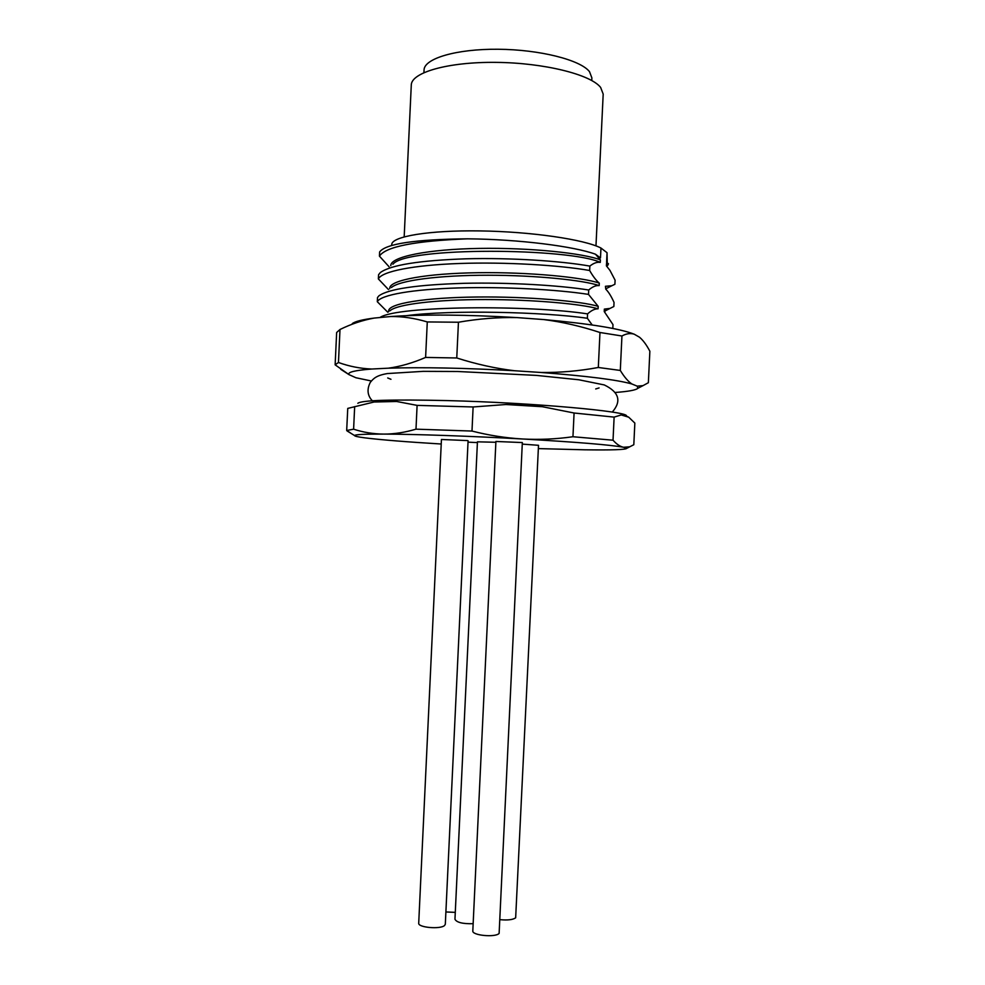 <?xml version="1.0" encoding="UTF-8"?>
<svg xmlns="http://www.w3.org/2000/svg" width="985" height="985" viewBox="0 0 985 985"><rect width="100%" height="100%" fill="white"/><g stroke="black" fill="none" stroke-linecap="round" stroke-linejoin="round"><path stroke-width="1.48" d="M423.932 72.594L424.055 69.997C424.129 58.534 456.227 48.868 498.004 49.25C539.731 49.533 580.497 59.937 589.51 71.683L591.886 77.913L591.763 80.511M404.182 236.831L411.287 85.042C411.299 72.459 448.027 61.809 496.108 62.375C544.139 62.818 590.729 74.515 600.641 87.456L603.189 94.092L595.974 245.881M391.698 245.45L391.735 244.6C391.562 236.499 428.672 230.145 479.966 230.909C531.186 231.61 584.388 239.429 600.961 248.035L607.043 252.702L607.24 262.909M607.043 252.702L606.575 262.416L608.484 263.82L607.068 266.122M467.37 238.826C415.005 239.392 385.763 243.763 379.631 251.926L379.434 256.137C385.627 246.669 414.944 240.906 467.37 238.826C519.39 239.269 574.169 246.373 595.469 254.216L600.394 259.892L600.271 262.379C597.07 261.862 593.598 263.106 589.855 266.098L589.646 270.493C592.97 276.329 596.184 280.54 599.286 283.126L599.175 285.601C595.987 285.256 592.502 286.721 588.71 290.009L588.501 294.392L598.19 306.347L598.067 308.822C594.866 308.724 591.369 310.41 587.577 313.895L587.368 318.278L592.182 324.976M389.087 266.775L379.434 256.137M388.435 289.528L378.363 278.927L378.56 274.729L380.333 272.55C390.725 265.014 419.29 260.434 466.016 258.809C510.489 257.627 560.773 260.926 589.855 266.098M387.807 312.257L377.304 301.73L377.501 297.544L378.856 295.882C388.422 288.95 416.877 284.751 464.231 283.311C508.95 282.276 559.394 285.318 588.71 290.009M631.89 383.978L637.209 386.157L643.045 385.615L648.364 382.709L649.866 351.239C646.579 344.959 643.131 340.293 639.536 337.239L634.254 334.21C630.425 332.979 626.325 333.57 621.941 335.996L620.304 370.446C624.281 376.984 628.135 381.503 631.89 383.978C617.509 379.878 587.319 376.048 541.282 372.49C560.182 372.687 579.192 371.013 598.314 367.479L599.976 332.499C581.224 326.294 562.497 321.984 543.794 319.571C589.806 323.72 619.959 328.596 634.254 334.21M352.261 323.646C355.031 321.442 362.345 319.583 374.238 318.069L390.786 316.517C425.188 314.289 467.235 314.646 516.94 317.589L543.794 319.571M340.785 369.338L349.047 374.657L335.134 364.832L336.648 332.499L339.997 329.495L338.458 362.492C349.355 366.42 360.485 368.599 371.85 369.018C354.785 370.335 347.176 372.219 349.047 374.657L355.93 377.748L371.296 380.973M338.458 362.492L335.134 364.832M374.238 318.069C362.689 320.174 351.276 323.979 339.997 329.495M425.606 357.432L456.757 357.974C476.346 364.216 495.566 368.464 514.429 370.729C464.723 367.971 422.7 367.122 388.361 368.181C400.193 366.592 412.616 363.009 425.606 357.432L427.281 321.935C414.66 318.192 402.496 316.382 390.786 316.517M388.361 368.181L371.85 369.018M541.282 372.49L514.429 370.729M456.757 357.974L458.444 322.23C478.39 318.758 497.893 317.219 516.94 317.589M620.304 370.446L598.314 367.479M599.976 332.499L621.941 335.996M615.145 392.473C628.295 391.525 635.879 390.122 637.898 388.275L637.209 386.157M357.838 403.296C361.495 400.218 391.488 399.319 447.818 400.599C532.922 402.742 628.812 411.422 626.448 415.953M396.66 401.486L385.443 400.993L374.091 402.003L396.66 401.486L417.098 405.377L473.12 406.965L505.908 404.515L542.39 406.719L524.192 404.847L505.908 404.515M574.083 413.01L572.95 436.737L613.027 440.196C616.585 444.198 620.082 446.562 623.53 447.264L629.711 446.808L633.811 444.727L634.845 423.082L628.713 417.197L624.872 415.35L621.227 414.944L614.123 417.111L574.083 413.01L542.39 406.719M354.662 406.596L353.603 429.189L346.683 430.494L347.754 408.406L374.091 402.003M417.098 405.377L415.99 429.164L471.987 431.061L473.12 406.965M471.987 431.061C489.003 435.395 505.871 438.029 522.616 438.99C539.398 439.876 556.18 439.125 572.95 436.737M613.027 440.196L614.123 417.111M347.077 430.74L350.426 432.895M353.603 429.189C363.366 432.366 373.426 434.003 383.756 434.089C364.647 434.053 354.908 434.533 354.551 435.542L347.065 430.925M538.352 448.606L584.647 449.8C611.734 450.182 625.746 449.702 626.682 448.384L623.53 447.264C610.626 444.875 576.988 442.117 522.616 438.99C471.618 436.146 414.648 434.176 383.756 434.089C394.111 434.114 404.847 432.477 415.99 429.164M354.551 435.542C354.489 436.195 357.998 436.971 365.09 437.882C381.17 439.864 406.546 441.908 441.231 444.013M473.157 923.696C462.704 923.955 456.634 922.465 454.959 919.239L477.442 441.822L495.874 442.277M468.023 442.154L477.405 442.597M522.333 442.56L499.124 933.411C495.381 937.708 471.84 935.43 472.812 930.899L495.911 441.465L522.333 442.56M467.395 440.578L468.084 440.763L445.318 924.225L444.567 925.481C440.418 929.557 417.763 927.525 418.711 923.167L441.44 439.482L467.395 440.578M522.801 444.149L538.512 445.306L515.66 917.823C512.889 919.756 507.78 920.372 500.331 919.695M455.279 912.369L445.897 911.962M427.281 321.935L458.444 322.23M406.46 315.668C451.044 309.696 543.991 311.925 587.368 318.278M587.577 313.895C530.127 304.944 397.078 305.572 379.878 317.539M598.067 308.822C582.16 304.045 533.993 299.538 485.383 299.551C436.614 299.514 396.721 304.193 389.912 310.841M388.595 311.728L388.644 310.915C388.373 303.466 425.458 297.544 476.74 297.014C527.837 296.423 581.359 301.188 598.19 306.347M377.304 301.73C380.641 294.823 412.85 289.258 458.53 287.928C504.406 286.573 557.929 289.602 588.501 294.392M600.961 248.035L600.493 257.922L595.469 254.216M612.805 328.461L612.99 324.619L604.236 311.543L604.347 309.105L610.047 308.403L613.852 306.507L614.037 302.42C611.303 296.35 608.558 291.929 605.775 289.159L605.43 286.29L611.833 285.736L614.899 284.283L615.096 280.196L609.961 270.382L606.415 265.901L606.526 263.475L608.484 263.82M599.175 285.601C583.526 280.208 536.271 275.234 487.932 275.234C439.556 275.184 399.245 280.343 391.414 287.546M389.703 288.691L389.728 288.285C389.531 280.06 426.591 273.399 478.082 272.71C529.154 271.983 582.652 277.265 599.286 283.126M378.363 278.927C381.737 271.38 413.515 265.088 459.638 263.488C505.576 261.899 559.074 265.125 589.646 270.493M600.271 262.379C570.364 248.171 406.288 246.398 392.88 264.275M390.762 265.679L390.762 265.63C390.565 256.703 427.946 249.242 479.067 248.417C530.435 247.53 583.563 253.268 600.394 259.892M607.117 265.211L606.526 263.475M605.43 286.29L605.984 289.368M604.347 309.105L604.962 310.386M621.227 414.944L628.713 417.197M607.105 265.47L608.004 265.002M637.898 388.275L643.045 385.615M599.089 387.93L595.716 388.952M372.33 400.784C367.454 395.601 366.752 389.506 370.225 382.488C373.5 378.4 376.467 375.396 387.499 373.549L423.279 371.345L457.569 371.493L536.406 375.396L578.86 379.779L604.285 384.938C619.109 392.129 621.769 401.178 612.264 412.099M387.708 377.957L390.971 379.299M626.682 448.384L629.711 446.808M607.056 266.578L607.117 265.039M611.833 285.736L606.009 288.703M610.047 308.403L604.925 311.038M604.962 310.3L604.876 312.122"/></g></svg>

